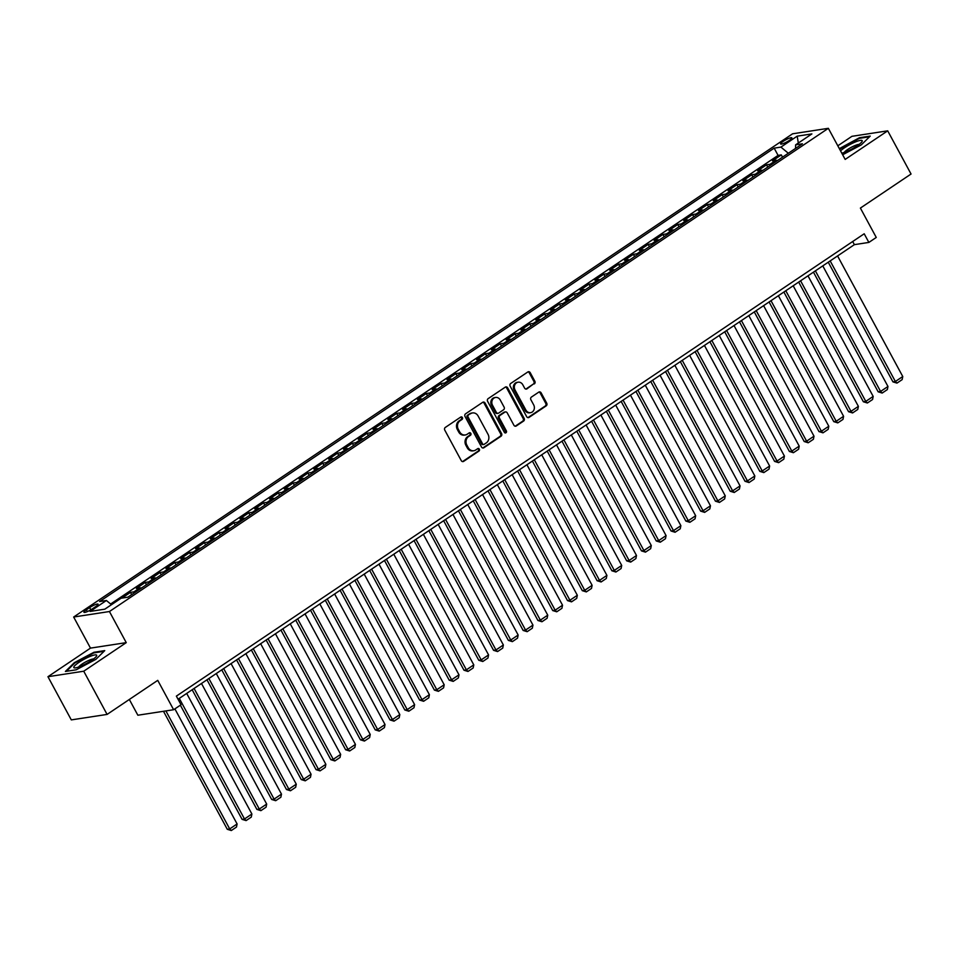 <?xml version="1.0" encoding="UTF-8"?>
<svg xmlns="http://www.w3.org/2000/svg" width="959" height="959" viewBox="0 0 959 959"><rect width="100%" height="100%" fill="white"/><g stroke="black" fill="none" stroke-linecap="round" stroke-linejoin="round"><path stroke-width="1.44" d="M462.394 417.573A1.379 1.199 81.3 0 0 460.728 417.069L445.3 427.438A1.966 1.714 81.3 0 0 444.772 430.112L461.279 460.644A1.966 1.714 81.3 0 0 463.641 461.363L479.068 450.994A1.379 1.199 81.3 0 0 477.786 448.62L475.796 449.951A6.281 5.478 81.3 0 1 473.806 450.73A6.281 5.478 81.3 0 1 468.208 447.649L466.841 445.108A6.281 5.478 81.3 0 1 468.543 436.561L470.545 435.218A1.379 1.199 81.3 0 0 469.263 432.845L467.261 434.187A6.281 5.478 81.3 0 1 465.283 434.966A6.281 5.478 81.3 0 1 459.685 431.886L458.306 429.332A6.281 5.478 81.3 0 1 460.02 420.785L462.022 419.443A1.379 1.199 81.3 0 0 462.394 417.573M465.283 434.966L464.312 435.11A6.281 5.478 81.3 0 1 458.714 432.029L457.335 429.488A6.281 5.478 81.3 0 1 459.049 420.929L461.051 419.586A1.379 1.199 81.3 0 0 460.704 417.093M462.526 461.591A1.966 1.714 81.3 0 0 462.682 461.507L478.109 451.138A1.379 1.199 81.3 0 0 477.762 448.632M473.806 450.73L472.847 450.886A6.281 5.478 81.3 0 1 467.249 447.805L465.87 445.252A6.281 5.478 81.3 0 1 467.584 436.705L469.574 435.362A1.379 1.199 81.3 0 0 469.227 432.869M783.155 141.381A6.401 1.187 -28.4 0 0 780.626 143.958A6.401 1.187 -28.4 0 0 789.341 140.434A6.401 1.187 -28.4 0 0 791.882 137.868A6.401 1.187 -28.4 0 0 783.155 141.381M534.319 383.912A1.966 1.714 81.3 0 0 534.846 381.238L530.219 372.679A1.966 1.714 81.3 0 0 527.846 371.96L510.715 383.468A1.966 1.714 81.3 0 0 510.176 386.141L526.683 416.674A1.966 1.714 81.3 0 0 529.056 417.393L546.186 405.873A1.966 1.714 81.3 0 0 546.726 403.2L541.128 392.854A1.966 1.714 81.3 0 0 538.766 392.135L531.43 397.062A1.966 1.714 81.3 0 0 530.89 399.735L533.672 404.866A5.251 4.579 81.3 0 1 530.579 412.67A5.251 4.579 81.3 0 1 525.904 410.092L515.031 389.989A5.251 4.579 81.3 0 1 518.124 382.197A5.251 4.579 81.3 0 1 522.799 384.775L524.609 388.119A1.966 1.714 81.3 0 0 526.982 388.839L533.348 384.056A1.966 1.714 81.3 0 0 533.887 381.394L529.248 372.823A1.966 1.714 81.3 0 0 528.001 371.864M83.733 671.216L126.252 642.638L90.482 648.116L47.95 676.706L83.733 671.216L107.084 714.419L157.744 680.363L173.627 709.732L181.023 704.757L176.36 696.126L864.203 233.78L868.866 242.423L876.262 237.448L860.391 208.079L911.05 174.023L887.698 130.832L851.916 136.322L837.806 145.804M126.252 642.638L109.434 611.53L828.348 128.314L845.167 159.41L887.698 130.832M485.062 403.032A1.966 1.714 81.3 0 0 482.689 402.312L465.559 413.82A1.966 1.714 81.3 0 0 465.031 416.494L481.526 447.026A1.966 1.714 81.3 0 0 483.899 447.745L501.03 436.225A1.966 1.714 81.3 0 0 501.569 433.552L485.062 403.032L484.091 403.176A1.966 1.714 81.3 0 0 482.845 402.217M488.143 398.644L505.273 387.136A1.966 1.714 81.3 0 1 507.647 387.856L524.141 418.376A1.966 1.714 81.3 0 1 523.614 421.049L516.278 425.976A1.966 1.714 81.3 0 1 513.916 425.257L507.215 412.885A1.966 1.714 81.3 0 0 504.842 412.154L499.987 415.427A1.966 1.714 81.3 0 0 499.447 418.1L506.412 430.987A1.379 1.199 81.3 0 1 504.386 432.353L487.604 401.318A1.966 1.714 81.3 0 1 488.143 398.644M107.084 714.419L71.302 719.897L47.95 676.706M782.532 157.156L781.321 154.902L772.439 160.86L775.975 160.321L770.053 164.301A7.996 3.62 56.1 0 1 771.587 164.504M767.739 167.094L766.529 164.84L757.646 170.81L761.182 170.258L755.26 174.238A7.996 3.62 56.1 0 1 756.795 174.454M752.947 177.031L751.736 174.778L742.853 180.748L746.39 180.208L740.468 184.188A7.996 3.62 56.1 0 1 742.002 184.392M738.154 186.981L736.944 184.727L728.061 190.685L731.597 190.146L725.675 194.126A7.996 3.62 56.1 0 1 727.21 194.341M723.362 196.919L722.151 194.665L713.268 200.635L716.805 200.095L710.883 204.075A7.996 3.62 56.1 0 1 712.417 204.279M708.569 206.868L707.358 204.615L698.476 210.572L702.012 210.033L696.09 214.013A7.996 3.62 56.1 0 1 697.625 214.217M693.777 216.806L692.566 214.552L683.683 220.522L687.219 219.983L681.298 223.95A7.996 3.62 56.1 0 1 682.832 224.166M678.996 226.756L677.773 224.502L668.891 230.46L672.427 229.92L666.505 233.9A7.996 3.62 56.1 0 1 668.039 234.104M664.203 236.693L662.981 234.44L654.098 240.409L657.634 239.858L651.712 243.838A7.996 3.62 56.1 0 1 653.247 244.054M649.411 246.631L648.188 244.377L639.305 250.347L642.842 249.808L636.92 253.787A7.996 3.62 56.1 0 1 638.454 253.991M634.618 256.58L633.396 254.327L624.513 260.285L628.049 259.745L622.127 263.725A7.996 3.62 56.1 0 1 623.662 263.941M619.826 266.518L618.603 264.264L609.732 270.234L613.257 269.695L607.335 273.675A7.996 3.62 56.1 0 1 608.869 273.878M605.033 276.468L603.81 274.214L594.94 280.172L598.464 279.632L592.542 283.612A7.996 3.62 56.1 0 1 594.089 283.816M590.241 286.405L589.018 284.152L580.147 290.121L583.671 289.582L577.75 293.55A7.996 3.62 56.1 0 1 579.296 293.766M575.448 296.355L574.225 294.101L565.354 300.059L568.879 299.52L562.957 303.5A7.996 3.62 56.1 0 1 564.503 303.703M560.655 306.293L559.433 304.039L550.562 310.009L554.086 309.457L548.164 313.437A7.996 3.62 56.1 0 1 549.711 313.653M545.863 316.23L544.64 313.977L535.769 319.946L539.294 319.407L533.372 323.387A7.996 3.62 56.1 0 1 534.918 323.591M531.07 326.18L529.847 323.926L520.977 329.884L524.501 329.345L518.579 333.324A7.996 3.62 56.1 0 1 520.126 333.54M516.278 336.118L515.055 333.864L506.184 339.834L509.708 339.294L503.787 343.274A7.996 3.62 56.1 0 1 505.333 343.478M501.485 346.067L500.262 343.813L491.392 349.771L494.916 349.232L488.994 353.212A7.996 3.62 56.1 0 1 490.54 353.415M486.692 356.005L485.47 353.751L476.599 359.721L480.123 359.181L474.202 363.149A7.996 3.62 56.1 0 1 475.748 363.365M471.9 365.954L470.677 363.701L461.806 369.659L465.331 369.119L459.409 373.099A7.996 3.62 56.1 0 1 460.955 373.303M457.107 375.892L455.885 373.638L447.014 379.608L450.538 379.057L444.616 383.037A7.996 3.62 56.1 0 1 446.163 383.252M442.315 385.83L441.092 383.576L432.221 389.546L435.746 389.006L429.836 392.986A7.996 3.62 56.1 0 1 431.37 393.19M427.522 395.779L426.299 393.526L417.429 399.483L420.953 398.944L415.043 402.924A7.996 3.62 56.1 0 1 416.578 403.14M412.73 405.717L411.507 403.463L402.636 409.433L406.16 408.894L400.251 412.873A7.996 3.62 56.1 0 1 401.785 413.077M397.937 415.667L396.714 413.413L387.844 419.371L391.368 418.831L385.458 422.811A7.996 3.62 56.1 0 1 386.992 423.015M383.144 425.604L381.922 423.351L373.051 429.32L376.575 428.781L370.665 432.749A7.996 3.62 56.1 0 1 372.2 432.965M368.352 435.554L367.129 433.3L358.258 439.258L361.783 438.719L355.873 442.698A7.996 3.62 56.1 0 1 357.407 442.902M353.559 445.491L352.337 443.238L343.466 449.208L346.99 448.656L341.08 452.636A7.996 3.62 56.1 0 1 342.615 452.852M338.767 455.429L337.544 453.175L328.673 459.145L332.198 458.606L326.288 462.586A7.996 3.62 56.1 0 1 327.822 462.789M323.974 465.379L322.751 463.125L313.881 469.083L317.405 468.543L311.495 472.523A7.996 3.62 56.1 0 1 313.03 472.739M309.182 475.316L307.959 473.063L299.088 479.032L302.612 478.493L296.703 482.473A7.996 3.62 56.1 0 1 298.237 482.677M294.389 485.266L293.166 483.012L284.296 488.97L287.82 488.431L281.91 492.411A7.996 3.62 56.1 0 1 283.444 492.614M279.596 495.204L278.374 492.95L269.503 498.92L273.027 498.38L267.117 502.348A7.996 3.62 56.1 0 1 268.652 502.564M264.804 505.153L263.581 502.9L254.71 508.857L258.235 508.318L252.325 512.298A7.996 3.62 56.1 0 1 253.859 512.502M250.011 515.091L248.789 512.837L239.918 518.807L243.442 518.256L237.532 522.235A7.996 3.62 56.1 0 1 239.067 522.451M235.219 525.029L233.996 522.775L225.125 528.745L228.65 528.205L222.74 532.185A7.996 3.62 56.1 0 1 224.274 532.389M220.426 534.978L219.203 532.724L210.333 538.682L213.857 538.143L207.947 542.123A7.996 3.62 56.1 0 1 209.482 542.338M205.634 544.916L204.411 542.662L195.54 548.632L199.064 548.092L193.155 552.072A7.996 3.62 56.1 0 1 194.689 552.276M190.841 554.865L189.618 552.612L180.748 558.57L184.272 558.03L178.362 562.01A7.996 3.62 56.1 0 1 179.896 562.214M176.048 564.803L174.826 562.549L165.955 568.519L169.479 567.98L163.569 571.948A7.996 3.62 56.1 0 1 165.104 572.163M161.256 574.753L160.033 572.499L151.162 578.457L154.687 577.917L148.777 581.897A7.996 3.62 56.1 0 1 150.311 582.101M146.463 584.69L145.241 582.437L136.37 588.406L139.894 587.855L133.984 591.835A7.996 3.62 56.1 0 1 135.519 592.051M131.671 594.628L130.448 592.374L121.937 598.104M92.376 608.857L95.636 606.663A6.198 1.151 -28.4 0 0 98.082 604.182A6.198 1.151 -28.4 0 0 89.643 607.586L86.382 609.768A6.198 1.151 -28.4 0 0 83.924 612.262A6.198 1.151 -28.4 0 0 92.376 608.857M109.434 611.53L73.663 617.021L792.578 133.804L828.348 128.314M781.321 154.902L778.085 155.394L774.153 148.142L99.616 601.533L106.389 600.49L111.46 604.709M774.153 148.142L780.926 147.099L797.193 136.166L811.889 133.912L795.622 144.845L802.395 143.802L127.859 597.193L121.086 598.236L104.819 609.169L90.122 611.422L106.389 600.49M130.448 592.374L133.984 591.835M145.241 582.437L148.777 581.897M160.033 572.499L163.569 571.948M174.826 562.549L178.362 562.01M189.618 552.612L193.155 552.072M204.411 542.662L207.947 542.123M219.203 532.724L222.74 532.185M233.996 522.775L237.532 522.235M248.789 512.837L252.325 512.298M263.581 502.9L267.117 502.348M278.374 492.95L281.91 492.411M293.166 483.012L296.703 482.473M307.959 473.063L311.495 472.523M322.751 463.125L326.288 462.586M337.544 453.175L341.08 452.636M352.337 443.238L355.873 442.698M367.129 433.3L370.665 432.749M381.922 423.351L385.458 422.811M396.714 413.413L400.251 412.873M411.507 403.463L415.043 402.924M426.299 393.526L429.836 392.986M441.092 383.576L444.616 383.037M455.885 373.638L459.409 373.099M470.677 363.701L474.202 363.149M485.47 353.751L488.994 353.212M500.262 343.813L503.787 343.274M515.055 333.864L518.579 333.324M529.847 323.926L533.372 323.387M544.64 313.977L548.164 313.437M559.433 304.039L562.957 303.5M574.225 294.101L577.75 293.55M589.018 284.152L592.542 283.612M603.81 274.214L607.335 273.675M618.603 264.264L622.127 263.725M633.396 254.327L636.92 253.787M648.188 244.377L651.712 243.838M662.981 234.44L666.505 233.9M677.773 224.502L681.298 223.95M692.566 214.552L696.09 214.013M707.358 204.615L710.883 204.075M722.151 194.665L725.675 194.126M736.944 184.727L740.468 184.188M751.736 174.778L755.26 174.238M766.529 164.84L770.053 164.301M778.085 155.394L110.633 604.014M129.333 699.459L137.856 715.222L173.627 709.732M90.482 648.116L73.663 617.021M178.038 699.243L854.373 244.653L868.866 242.423M852.683 241.524L854.373 244.653M141.441 588.071A7.996 3.62 -123.9 0 0 139.894 587.855M156.233 578.133A7.996 3.62 -123.9 0 0 154.687 577.917M171.026 568.184A7.996 3.62 -123.9 0 0 169.479 567.98M185.818 558.246A7.996 3.62 -123.9 0 0 184.272 558.03M200.611 548.296A7.996 3.62 -123.9 0 0 199.064 548.092M215.391 538.359A7.996 3.62 -123.9 0 0 213.857 538.143M230.184 528.409A7.996 3.62 -123.9 0 0 228.65 528.205M244.977 518.471A7.996 3.62 -123.9 0 0 243.442 518.256M259.769 508.534A7.996 3.62 -123.9 0 0 258.235 508.318M274.562 498.584A7.996 3.62 -123.9 0 0 273.027 498.38M289.354 488.646A7.996 3.62 -123.9 0 0 287.82 488.431M304.147 478.697A7.996 3.62 -123.9 0 0 302.612 478.493M318.939 468.759A7.996 3.62 -123.9 0 0 317.405 468.543M333.732 458.81A7.996 3.62 -123.9 0 0 332.198 458.606M348.525 448.872A7.996 3.62 -123.9 0 0 346.99 448.656M363.317 438.934A7.996 3.62 -123.9 0 0 361.783 438.719M378.11 428.985A7.996 3.62 -123.9 0 0 376.575 428.781M392.902 419.047A7.996 3.62 -123.9 0 0 391.368 418.831M407.695 409.097A7.996 3.62 -123.9 0 0 406.16 408.894M422.487 399.16A7.996 3.62 -123.9 0 0 420.953 398.944M437.28 389.21A7.996 3.62 -123.9 0 0 435.746 389.006M452.073 379.273A7.996 3.62 -123.9 0 0 450.538 379.057M466.865 369.335A7.996 3.62 -123.9 0 0 465.331 369.119M481.658 359.385A7.996 3.62 -123.9 0 0 480.123 359.181M496.45 349.448A7.996 3.62 -123.9 0 0 494.916 349.232M511.243 339.498A7.996 3.62 -123.9 0 0 509.708 339.294M526.035 329.56A7.996 3.62 -123.9 0 0 524.501 329.345M540.828 319.611A7.996 3.62 -123.9 0 0 539.294 319.407M555.621 309.673A7.996 3.62 -123.9 0 0 554.086 309.457M570.413 299.735A7.996 3.62 -123.9 0 0 568.879 299.52M585.206 289.786A7.996 3.62 -123.9 0 0 583.671 289.582M599.998 279.848A7.996 3.62 -123.9 0 0 598.464 279.632M614.791 269.899A7.996 3.62 -123.9 0 0 613.257 269.695M629.584 259.961A7.996 3.62 -123.9 0 0 628.049 259.745M644.376 250.011A7.996 3.62 -123.9 0 0 642.842 249.808M659.169 240.074A7.996 3.62 -123.9 0 0 657.634 239.858M673.961 230.136A7.996 3.62 -123.9 0 0 672.427 229.92M688.754 220.186A7.996 3.62 -123.9 0 0 687.219 219.983M703.546 210.249A7.996 3.62 -123.9 0 0 702.012 210.033M718.339 200.299A7.996 3.62 -123.9 0 0 716.805 200.095M733.132 190.362A7.996 3.62 -123.9 0 0 731.597 190.146M747.924 180.412A7.996 3.62 -123.9 0 0 746.39 180.208M762.717 170.474A7.996 3.62 -123.9 0 0 761.182 170.258M795.622 144.845L795.562 148.393M777.509 160.537A7.996 3.62 -123.9 0 0 775.975 160.321M788.334 153.26L780.926 147.099M797.193 136.166L798.32 143.035M95.84 659.384L104.735 650.622L93.958 652.264L74.299 662.693L65.404 671.456L76.181 669.802L95.84 659.384M842.649 154.759L861.35 144.845L870.233 136.082L859.468 137.724L839.329 148.621M482.785 447.985A1.966 1.714 81.3 0 0 482.928 447.889L500.071 436.381A1.966 1.714 81.3 0 0 500.598 433.708L484.091 403.176M468.436 415.127A1.379 1.199 81.3 0 0 468.064 416.997L482.557 443.789A1.379 1.199 81.3 0 0 484.211 444.293L486.321 442.878A6.281 5.478 81.3 0 0 488.035 434.331L478.121 416.014A6.281 5.478 81.3 0 0 472.523 412.933A6.281 5.478 81.3 0 0 470.545 413.713L467.477 415.271A1.379 1.199 81.3 0 0 467.105 417.141L468.064 416.997M483.78 444.473L482.809 444.616A1.379 1.199 81.3 0 1 481.586 443.945L467.105 417.141M472.523 412.933L471.564 413.077A6.281 5.478 81.3 0 0 469.574 413.856L470.545 413.713M467.477 415.271L469.574 413.856M515.163 426.216A1.966 1.714 81.3 0 0 515.307 426.132L522.643 421.205A1.966 1.714 81.3 0 0 523.182 418.532L506.676 387.999A1.966 1.714 81.3 0 0 505.417 387.04M505.465 411.914L504.494 412.07A1.966 1.714 81.3 0 0 503.883 412.31L499.016 415.583A1.966 1.714 81.3 0 0 498.476 418.244L505.453 431.142L506.412 430.987M505.105 432.988A1.379 1.199 81.3 0 0 505.453 431.142M500.274 400.035A5.251 4.579 81.3 0 0 495.587 397.458A5.251 4.579 81.3 0 0 492.506 405.249L496.33 412.334A1.966 1.714 81.3 0 0 498.704 413.053L503.559 409.781A1.966 1.714 81.3 0 0 504.098 407.107L500.274 400.035M495.587 397.458L494.628 397.601A5.251 4.579 81.3 0 0 491.535 405.405L492.506 405.249M498.081 413.293L497.11 413.449A1.966 1.714 81.3 0 1 495.359 412.478L491.535 405.405M525.868 389.078A1.966 1.714 81.3 0 0 526.011 388.994L533.348 384.056M518.124 382.197L517.153 382.341A5.251 4.579 81.3 0 0 514.072 390.145L515.031 389.989M530.579 412.67L529.608 412.814A5.251 4.579 81.3 0 1 524.933 410.236L514.072 390.145M527.941 417.633A1.966 1.714 81.3 0 0 528.085 417.537L545.227 406.029A1.966 1.714 81.3 0 0 545.755 403.355L540.169 393.01A1.966 1.714 81.3 0 0 538.91 392.051M163.486 711.29L227.295 829.295L229.704 828.924L165.907 710.919M174.886 708.881L237.101 823.949L236.489 827.054L231.311 830.542L227.295 829.295M231.311 830.542L229.704 828.924L237.101 823.949M78.974 662.345A12.994 2.409 -28.4 0 0 74.826 667.92A12.994 2.409 -28.4 0 0 91.537 660.415A12.994 2.409 -28.4 0 0 96.427 656.232A12.994 2.409 -28.4 0 0 91.86 655.74A12.994 2.409 -28.4 0 0 78.974 662.345M93.586 658.953A8.895 1.654 -28.4 0 0 82.054 664.084A8.895 1.654 -28.4 0 0 78.662 667.02M66.375 671.312L74.814 662.981L93.862 652.887L104.004 651.329M841.798 153.188A12.994 2.409 -28.4 0 0 853.282 148.201A12.994 2.409 -28.4 0 0 861.937 141.704A12.994 2.409 -28.4 0 0 862.237 140.769A12.994 2.409 -28.4 0 0 853.15 142.939A12.994 2.409 -28.4 0 0 840.552 150.875M839.616 149.148L859.372 138.348L869.513 136.789M859.096 144.413A8.895 1.654 -28.4 0 0 851.077 147.434A8.895 1.654 -28.4 0 0 844.172 152.481M180.364 705.201L242.088 819.358L244.497 818.986L179.297 698.392M186.693 693.429L251.893 814.011L251.282 817.116L246.103 820.592L242.088 819.358M246.103 820.592L244.497 818.986L251.893 814.011M192.172 689.749L256.88 809.408L259.29 809.036L194.09 688.454M201.486 683.479L266.686 804.074L266.075 807.178L260.896 810.655L256.88 809.408M260.896 810.655L259.29 809.036L266.686 804.074M206.964 679.799L271.673 799.47L274.082 799.099L208.882 678.516M216.278 673.542L281.478 794.124L280.867 797.229L275.689 800.705L271.673 799.47M275.689 800.705L274.082 799.099L281.478 794.124M221.757 669.861L286.465 789.521L288.875 789.149L223.675 668.567M231.071 663.592L296.271 784.186L295.66 787.291L290.481 790.767L286.465 789.521M290.481 790.767L288.875 789.149L296.271 784.186M236.549 659.912L301.258 779.583L303.667 779.211L238.467 658.629M245.864 653.654L311.064 774.237L310.452 777.341L305.274 780.83L301.258 779.583M305.274 780.83L303.667 779.211L311.064 774.237M251.342 649.974L316.05 769.645L318.46 769.274L253.26 648.68M260.656 643.717L325.856 764.299L325.245 767.404L320.066 770.88L316.05 769.645M320.066 770.88L318.46 769.274L325.856 764.299M266.134 640.025L330.843 759.696L333.252 759.324L268.052 638.742M275.449 633.767L340.649 754.361L340.037 757.454L334.859 760.943L330.843 759.696M334.859 760.943L333.252 759.324L340.649 754.361M280.927 630.087L345.636 749.758L348.045 749.387L282.845 628.792M290.241 623.829L355.441 744.412L354.83 747.517L349.651 750.993L345.636 749.758M349.651 750.993L348.045 749.387L355.441 744.412M295.72 620.149L360.428 739.809L362.838 739.437L297.638 618.855M305.034 613.88L370.234 734.474L369.623 737.579L364.444 741.055L360.428 739.809M364.444 741.055L362.838 739.437L370.234 734.474M310.512 610.2L375.221 729.871L377.63 729.499L312.43 608.917M319.827 603.942L385.027 724.524L384.415 727.629L379.237 731.106L375.221 729.871M379.237 731.106L377.63 729.499L385.027 724.524M325.305 600.262L390.013 719.921L392.423 719.562L327.223 598.967M334.619 593.993L399.819 714.587L399.208 717.692L394.029 721.168L390.013 719.921M394.029 721.168L392.423 719.562L399.819 714.587M340.097 590.312L404.806 709.984L407.215 709.612L342.015 589.03M349.412 584.055L414.612 704.637L414 707.742L408.822 711.23L404.806 709.984M408.822 711.23L407.215 709.612L414.612 704.637M354.89 580.375L419.598 700.046L422.008 699.674L356.808 579.08M364.204 574.117L429.404 694.7L428.793 697.804L423.614 701.281L419.598 700.046M423.614 701.281L422.008 699.674L429.404 694.7M369.683 570.425L434.391 690.096L436.801 689.725L371.601 569.143M378.997 564.168L444.197 684.762L443.585 687.855L438.407 691.343L434.391 690.096M438.407 691.343L436.801 689.725L444.197 684.762M384.475 560.488L449.184 680.159L451.593 679.787L386.393 559.193M393.789 554.23L458.989 674.812L458.378 677.917L453.199 681.393L449.184 680.159M453.199 681.393L451.593 679.787L458.989 674.812M399.268 550.55L463.976 670.209L466.386 669.838L401.186 549.255M408.582 544.28L473.782 664.875L473.159 667.979L467.992 671.456L463.976 670.209M467.992 671.456L466.386 669.838L473.782 664.875M414.06 540.6L478.769 660.271L481.178 659.9L415.978 539.318M423.375 534.343L488.575 654.925L487.951 658.03L482.785 661.506L478.769 660.271M482.785 661.506L481.178 659.9L488.575 654.925M428.853 530.663L493.561 650.322L495.971 649.962L430.771 529.368M438.167 524.393L503.367 644.987L502.744 648.092L497.577 651.569L493.561 650.322M497.577 651.569L495.971 649.962L503.367 644.987M443.645 520.713L508.354 640.384L510.763 640.013L445.563 519.43M452.96 514.456L518.16 635.038L517.536 638.143L512.37 641.631L508.354 640.384M512.37 641.631L510.763 640.013L518.16 635.038M458.438 510.775L523.146 630.447L525.556 630.075L460.356 509.481M467.752 504.518L532.952 625.1L532.329 628.205L527.162 631.681L523.146 630.447M527.162 631.681L525.556 630.075L532.952 625.1M473.231 500.826L537.927 620.497L540.349 620.125L475.149 499.543M482.545 494.568L547.745 615.163L547.121 618.255L541.955 621.744L537.927 620.497M541.955 621.744L540.349 620.125L547.745 615.163M488.023 490.888L552.72 610.559L555.141 610.188L489.941 489.593M497.337 484.631L562.537 605.213L561.914 608.318L556.747 611.794L552.72 610.559M556.747 611.794L555.141 610.188L562.537 605.213M502.816 480.95L567.512 600.61L569.934 600.238L504.734 479.656M512.13 474.681L577.33 595.275L576.707 598.38L571.528 601.856L567.512 600.61M571.528 601.856L569.934 600.238L577.33 595.275M517.608 471.001L582.305 590.672L584.726 590.3L519.526 469.718M526.923 464.743L592.123 585.326L591.499 588.43L586.321 591.907L582.305 590.672M586.321 591.907L584.726 590.3L592.123 585.326M532.401 461.063L597.097 580.722L599.519 580.363L534.319 459.769M541.715 454.794L606.915 575.388L606.292 578.493L601.113 581.969L597.097 580.722M601.113 581.969L599.519 580.363L606.915 575.388M547.193 451.114L611.89 570.785L614.311 570.413L549.111 449.831M556.508 444.856L621.708 565.438L621.084 568.543L615.906 572.032L611.89 570.785M615.906 572.032L614.311 570.413L621.708 565.438M561.986 441.176L626.683 560.847L629.104 560.476L563.904 439.881M571.3 434.918L636.5 555.501L635.877 558.606L630.698 562.082L626.683 560.847M630.698 562.082L629.104 560.476L636.5 555.501M576.779 431.226L641.475 550.898L643.897 550.526L578.697 429.944M586.093 424.969L651.293 545.563L650.67 548.656L645.491 552.144L641.475 550.898M645.491 552.144L643.897 550.526L651.293 545.563M591.571 421.289L656.268 540.96L658.689 540.588L593.489 419.994M600.885 415.031L666.085 535.613L665.462 538.718L660.283 542.195L656.268 540.96M660.283 542.195L658.689 540.588L666.085 535.613M606.364 411.351L671.06 531.01L673.482 530.639L608.282 410.056M615.678 405.082L680.878 525.676L680.255 528.781L675.076 532.257L671.06 531.01M675.076 532.257L673.482 530.639L680.878 525.676M621.156 401.401L685.853 521.073L688.274 520.701L623.074 400.119M630.471 395.144L695.671 515.726L695.047 518.831L689.869 522.307L685.853 521.073M689.869 522.307L688.274 520.701L695.671 515.726M635.949 391.464L700.645 511.123L703.067 510.763L637.867 390.169M645.263 385.194L710.463 505.789L709.84 508.893L704.661 512.37L700.645 511.123M704.661 512.37L703.067 510.763L710.463 505.789M650.741 381.514L715.438 501.185L717.859 500.814L652.659 380.232M660.056 375.257L725.256 495.839L724.632 498.944L719.454 502.432L715.438 501.185M719.454 502.432L717.859 500.814L725.256 495.839M665.534 371.577L730.231 491.248L732.652 490.876L667.452 370.282M674.848 365.319L740.048 485.901L739.425 489.006L734.246 492.482L730.231 491.248M734.246 492.482L732.652 490.876L740.048 485.901M680.327 361.627L745.023 481.298L747.445 480.927L682.245 360.344M689.641 355.369L754.841 475.964L754.218 479.056L749.039 482.545L745.023 481.298M749.039 482.545L747.445 480.927L754.841 475.964M695.119 351.689L759.816 471.36L762.237 470.989L697.037 350.395M704.433 345.432L769.633 466.014L769.01 469.119L763.832 472.595L759.816 471.36M763.832 472.595L762.237 470.989L769.633 466.014M709.912 341.752L774.608 461.411L777.03 461.039L711.83 340.457M719.226 335.482L784.426 456.076L783.803 459.181L778.624 462.658L774.608 461.411M778.624 462.658L777.03 461.039L784.426 456.076M724.704 331.802L789.401 451.473L791.822 451.102L726.622 330.519M734.019 325.545L799.219 446.127L798.595 449.232L793.417 452.708L789.401 451.473M793.417 452.708L791.822 451.102L799.219 446.127M739.497 321.864L804.193 441.524L806.615 441.164L741.415 320.57M748.811 315.595L814.011 436.189L813.388 439.294L808.209 442.77L804.193 441.524M808.209 442.77L806.615 441.164L814.011 436.189M754.289 311.915L818.986 431.586L821.407 431.214L756.207 310.632M763.604 305.657L828.804 426.24L828.18 429.344L823.002 432.833L818.986 431.586M823.002 432.833L821.407 431.214L828.804 426.24M769.082 301.977L833.779 421.648L836.2 421.277L771 300.682M778.396 295.72L843.596 416.302L842.973 419.407L837.794 422.883L833.779 421.648M837.794 422.883L836.2 421.277L843.596 416.302M783.875 292.027L848.571 411.699L850.993 411.327L785.793 290.745M793.189 285.77L858.389 406.364L857.766 409.457L852.587 412.945L848.571 411.699M852.587 412.945L850.993 411.327L858.389 406.364M798.667 282.09L863.364 401.761L865.785 401.389L800.585 280.795M807.981 275.832L873.181 396.415L872.558 399.519L867.38 402.996L863.364 401.761M867.38 402.996L865.785 401.389L873.181 396.415M813.46 272.152L878.156 391.811L880.578 391.44L815.378 270.858M822.774 265.883L887.974 386.477L887.351 389.582L882.172 393.058L878.156 391.811M882.172 393.058L880.578 391.44L887.974 386.477M828.252 262.203L892.949 381.874L895.37 381.502L830.17 260.92M837.567 255.945L902.767 376.527L902.143 379.632L896.965 383.109L892.949 381.874M896.965 383.109L895.37 381.502L902.767 376.527M87.353 611.566L86.382 609.768M90.841 609.816L89.643 607.586M459.049 420.929L460.02 420.785M457.335 429.488L458.306 429.332M458.714 432.029L459.685 431.886M469.574 435.362L470.545 435.218M467.584 436.705L468.543 436.561M465.87 445.252L466.841 445.108M467.249 447.805L468.208 447.649M478.109 451.138L479.068 450.994M462.682 461.507L463.641 461.363M461.051 419.586L462.022 419.443M500.598 433.708L501.569 433.552M500.071 436.381L501.03 436.225M482.928 447.889L483.899 447.745M481.586 443.945L482.557 443.789M506.676 387.999L507.647 387.856M523.182 418.532L524.141 418.376M522.643 421.205L523.614 421.049M515.307 426.132L516.278 425.976M503.883 412.31L504.842 412.154M499.016 415.583L499.987 415.427M498.476 418.244L499.447 418.1M495.359 412.478L496.33 412.334M526.011 388.994L526.982 388.839M524.933 410.236L525.904 410.092M540.169 393.01L541.128 392.854M545.755 403.355L546.726 403.2M545.227 406.029L546.186 405.873M528.085 417.537L529.056 417.393M529.248 372.823L530.219 372.679M533.887 381.394L534.846 381.238"/></g></svg>
